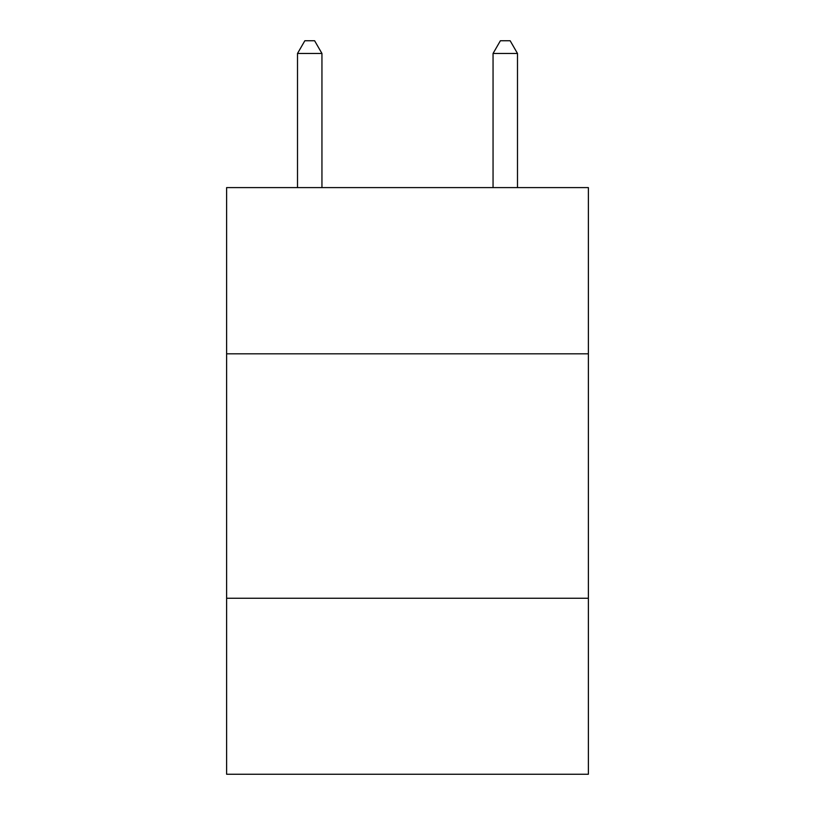 <?xml version="1.0" encoding="UTF-8"?>
<svg xmlns="http://www.w3.org/2000/svg" width="815" height="815" viewBox="0 0 815 815"><rect width="100%" height="100%" fill="white"/><g stroke="black" fill="none" stroke-linecap="round" stroke-linejoin="round"><path stroke-width="1.22" d="M588.379 353.822L588.379 187.603L226.621 187.603L226.621 353.822L588.379 353.822L588.379 774.25L226.621 774.25L226.621 353.822M588.379 598.261L226.621 598.261M321.945 187.603L321.945 53.464L297.506 53.464L297.506 187.603M297.506 53.464L304.841 40.75L314.61 40.75L321.945 53.464M517.494 187.603L517.494 53.464L493.055 53.464L493.055 187.603M493.055 53.464L500.39 40.75L510.159 40.75L517.494 53.464"/></g></svg>
